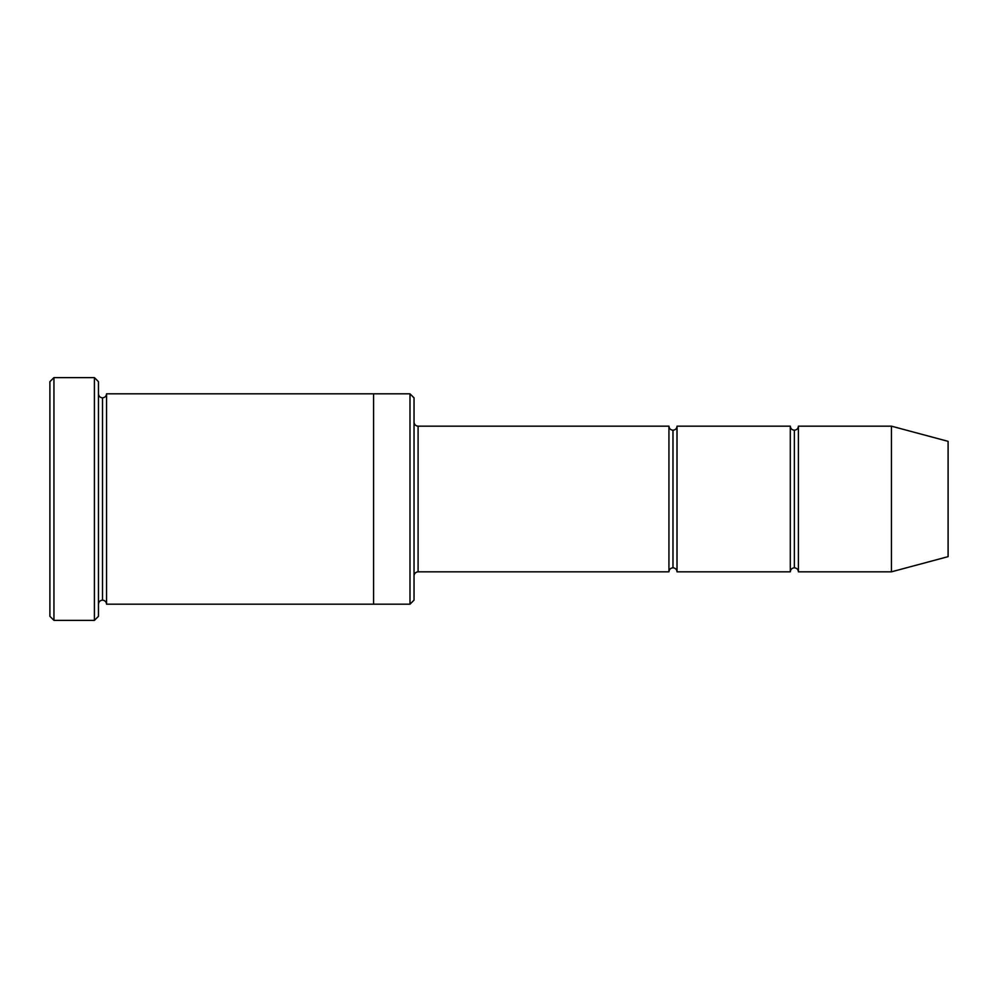 <?xml version="1.0" encoding="UTF-8"?>
<svg xmlns="http://www.w3.org/2000/svg" width="998" height="998" viewBox="0 0 998 998"><rect width="100%" height="100%" fill="white"/><g stroke="black" fill="none" stroke-linecap="round" stroke-linejoin="round"><path stroke-width="1.5" d="M418.087 571.829C415.642 572.079 414.295 573.438 414.033 575.871C414.295 573.438 415.642 572.079 418.087 571.829L668.934 571.829C669.184 569.384 670.531 568.037 672.976 567.787L672.976 430.213C670.531 429.963 669.184 428.616 668.934 426.171L668.934 571.829L668.934 426.171C669.184 428.616 670.531 429.963 672.976 430.213C675.421 429.963 676.769 428.616 677.018 426.171L677.018 571.829C676.769 569.384 675.421 568.037 672.976 567.787C670.531 568.037 669.184 569.384 668.934 571.829L418.087 571.829L418.087 426.171L418.087 571.829M414.033 422.129C414.295 424.562 415.642 425.921 418.087 426.171L668.934 426.171L418.087 426.171C415.642 425.921 414.295 424.562 414.033 422.129M49.9 381.673L49.9 616.327L53.942 620.382L53.942 377.618L49.9 381.673L53.942 377.618L53.942 620.382L94.411 620.382L98.453 616.327L98.453 381.673L94.411 377.618L94.411 620.382L94.411 377.618L53.942 377.618L94.411 377.618L98.453 381.673L98.453 616.327L94.411 620.382L53.942 620.382L49.9 616.327L49.9 381.673M414.033 600.147L414.033 397.853L409.991 393.811L409.991 604.189L414.033 600.147L409.991 604.189L409.991 393.811L106.549 393.811L106.549 604.189C106.287 601.757 104.94 600.409 102.495 600.147L102.495 397.853C100.062 397.591 98.715 396.243 98.453 393.811C98.715 396.243 100.062 397.591 102.495 397.853C104.94 397.591 106.287 396.243 106.549 393.811L373.576 393.811L373.576 604.189L409.991 604.189L373.576 604.189L373.576 393.811L409.991 393.811L414.033 397.853L414.033 600.147M891.451 571.829L891.451 426.171L798.4 426.171L798.4 571.829L891.451 571.829L948.1 556.647L948.1 441.353L891.451 426.171L891.451 571.829L798.4 571.829C798.138 569.384 796.791 568.037 794.358 567.787L794.358 430.213C791.913 429.963 790.566 428.616 790.304 426.171L790.304 571.829C790.566 569.384 791.913 568.037 794.358 567.787C791.913 568.037 790.566 569.384 790.304 571.829L790.304 426.171C790.566 428.616 791.913 429.963 794.358 430.213C796.791 429.963 798.138 428.616 798.4 426.171C798.138 428.616 796.791 429.963 794.358 430.213L794.358 567.787C796.791 568.037 798.138 569.384 798.4 571.829L798.4 426.171L891.451 426.171L948.1 441.353L948.1 556.647L891.451 571.829M98.453 604.189C98.715 601.757 100.062 600.409 102.495 600.147C100.062 600.409 98.715 601.757 98.453 604.189M106.549 604.189L373.576 604.189L106.549 604.189L106.549 393.811C106.287 396.243 104.94 397.591 102.495 397.853L102.495 600.147C104.94 600.409 106.287 601.757 106.549 604.189M790.304 426.171L677.018 426.171L790.304 426.171M677.018 571.829L790.304 571.829L677.018 571.829L677.018 426.171C676.769 428.616 675.421 429.963 672.976 430.213L672.976 567.787C675.421 568.037 676.769 569.384 677.018 571.829"/></g></svg>
